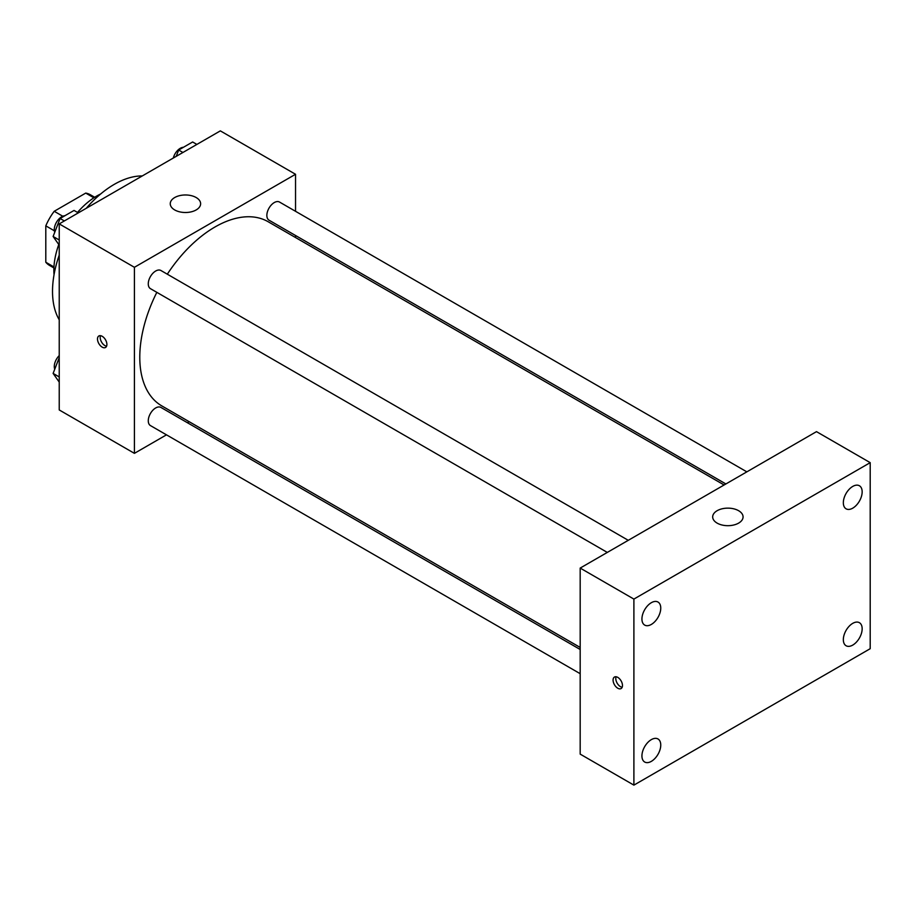 <?xml version="1.0" encoding="UTF-8"?>
<svg xmlns="http://www.w3.org/2000/svg" width="916" height="916" viewBox="0 0 916 916"><rect width="100%" height="100%" fill="white"/><g stroke="black" fill="none" stroke-linecap="round" stroke-linejoin="round"><path stroke-width="1.37" d="M62.769 216.233L54.216 211.287L85.726 193.093A40.796 23.553 120 0 1 90.363 194.764L94.714 197.272M53.952 266.957L45.8 262.239A40.796 23.553 120 0 0 49.567 265.434L53.907 267.941M45.8 262.239L45.8 225.851A40.796 23.553 120 0 1 54.216 211.287M54.365 230.798L45.8 225.851M93.879 197.799L85.726 193.093M54.033 274.754A60.765 35.083 -60 0 1 58.773 244.526M77.505 212.432A60.765 35.083 -60 0 1 100.68 193.963M59.231 319.798A87.341 50.426 -60 0 1 59.231 255.129M86.276 208.276A87.341 50.426 -60 0 1 142.278 175.941M166.472 434.848L134.412 453.351L59.231 409.944L59.231 223.893L220.344 130.874L295.536 174.28L295.536 211.298M189.2 421.715L187.436 422.745M156.831 292.341A106.336 61.395 120 0 0 139.782 357.229A106.336 61.395 120 0 0 161.811 405.903L580.183 647.452M724.109 484.976L268.148 221.729A106.336 61.395 120 0 0 167.307 274.193M295.536 235.504L295.536 237.542M134.412 453.351L134.412 267.3L295.536 174.28M746.849 471.855L279.506 202.047A10.477 6.057 120 0 0 271.434 204.852A10.477 6.057 120 0 0 266.854 215.397A10.477 6.057 120 0 0 269.029 220.195L725.884 483.957M580.183 649.49L160.93 407.437A10.477 6.057 120 0 0 152.846 410.242A10.477 6.057 120 0 0 148.278 420.788A10.477 6.057 120 0 0 150.442 425.585L580.183 673.695M607.297 552.417L150.442 288.654A10.477 6.057 -60 0 1 150.442 276.552A10.477 6.057 -60 0 1 160.93 270.506L628.262 540.314M134.412 267.3L59.231 223.893M174.693 209.936A15.194 8.771 180 0 1 170.25 203.741A15.194 8.771 180 0 1 185.433 194.971A15.194 8.771 180 0 1 200.627 203.741A15.194 8.771 180 0 1 191.249 211.836A15.194 8.771 180 0 1 174.693 209.936M106.897 344.439A6.641 3.836 60 0 1 105.512 347.473A6.641 3.836 60 0 1 98.871 343.637A6.641 3.836 60 0 1 98.871 335.966A6.641 3.836 60 0 1 103.989 337.752A6.641 3.836 60 0 1 106.897 344.439M106.577 346.202A6.641 3.836 60 0 1 101.573 342.08A6.641 3.836 60 0 1 100.508 335.68M580.183 754.12L580.183 568.08L816.488 431.642L870.2 462.649L870.2 648.7L633.895 785.127L580.183 754.12M633.895 785.127L633.895 599.087L580.183 568.08M622.479 685.512A6.641 3.836 60 0 1 621.105 688.557A6.641 3.836 60 0 1 614.453 684.721A6.641 3.836 60 0 1 614.453 677.05A6.641 3.836 60 0 1 619.571 678.825A6.641 3.836 60 0 1 622.479 685.512M633.895 599.087L870.2 462.649M738.617 523.116A15.194 8.771 180 0 1 722.06 525.017A15.194 8.771 180 0 1 712.682 516.91A15.194 8.771 180 0 1 727.877 508.14A15.194 8.771 180 0 1 743.071 516.91A15.194 8.771 180 0 1 738.617 523.116M852.75 486.419A13.305 7.683 120 0 0 843.338 502.712A13.305 7.683 120 0 0 846.086 508.815A13.305 7.683 120 0 0 859.403 501.132A13.305 7.683 120 0 0 859.403 485.766A13.305 7.683 120 0 0 852.75 486.419M651.345 602.694A13.305 7.683 120 0 0 641.933 618.998A13.305 7.683 120 0 0 644.692 625.09A13.305 7.683 120 0 0 657.997 617.407A13.305 7.683 120 0 0 657.997 602.041A13.305 7.683 120 0 0 651.345 602.694M651.345 739.624A13.305 7.683 120 0 0 641.933 755.929A13.305 7.683 120 0 0 644.692 762.02A13.305 7.683 120 0 0 657.997 754.337A13.305 7.683 120 0 0 657.997 738.972A13.305 7.683 120 0 0 651.345 739.624M852.75 623.349A13.305 7.683 120 0 0 843.338 639.643A13.305 7.683 120 0 0 846.086 645.746A13.305 7.683 120 0 0 859.403 638.063A13.305 7.683 120 0 0 859.403 622.697A13.305 7.683 120 0 0 852.75 623.349M622.17 687.275A6.641 3.836 60 0 1 617.166 683.164A6.641 3.836 60 0 1 616.102 676.764M59.231 245.167L53.117 236.477L60.09 218.5L74.047 210.44L78.284 212.89M59.231 240.003L53.117 236.477M64.338 220.939L60.09 218.5M64.841 215.752A10.477 6.057 120 0 0 54.284 229.595A10.477 6.057 120 0 0 54.742 232.286M176.227 156.338L178.677 150.029L192.635 141.98L196.871 144.419M182.914 152.48L178.677 150.029M183.418 147.293A10.477 6.057 120 0 0 173.296 158.033M59.231 382.098L53.117 373.407L59.231 357.652M59.231 376.934L53.117 373.407M59.231 355.603A10.477 6.057 120 0 0 54.284 366.526A10.477 6.057 120 0 0 54.742 369.217"/></g></svg>
